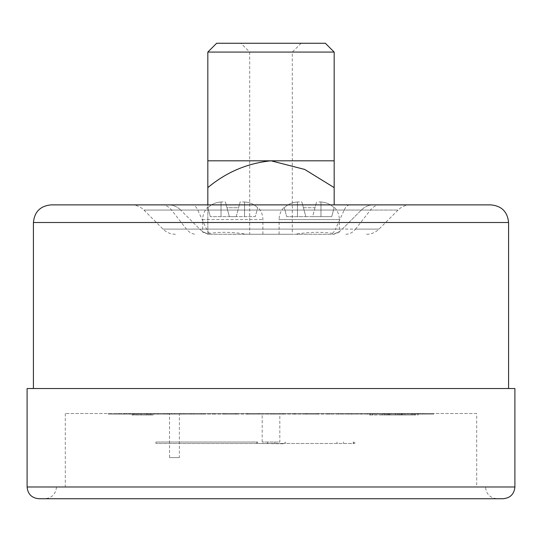 <?xml version="1.0" encoding="UTF-8"?>
<svg xmlns="http://www.w3.org/2000/svg" width="542" height="542" viewBox="0 0 542 542"><rect width="100%" height="100%" fill="white"/><g stroke="black" fill="none" stroke-linecap="round" stroke-linejoin="round"><path stroke-width="0.41" stroke-dasharray="2.71 2.03" d="M294.672 234.266L333.499 234.266C338.411 232.83 340.213 231.996 338.892 231.752L335.722 233.25L332.334 233.365C321.453 231.739 308.893 232.044 294.672 234.266L333.499 234.266M207.823 187.627C226.346 172.146 247.403 163.203 271 160.805L207.823 160.805L207.823 234.266L334.177 234.266L207.823 234.266L207.823 204.883M257.619 443.492L155.933 443.492L354.753 443.492L256.772 443.492L257.619 443.492L257.619 442.021L155.933 442.021L257.619 442.021M283.629 443.492L258.371 443.492L283.629 443.79M415.985 413.519L397.781 413.519L418.146 413.519L418.146 414.989L397.781 414.989L415.985 414.989L415.985 413.519M395.66 413.519L397.781 413.519L397.781 414.989L395.66 414.989L395.66 413.519M370.233 413.519L389.989 413.519L370.233 413.519L370.233 414.989L369.475 414.989L369.475 413.519M374.732 413.519L273.696 413.519L417.929 413.519L374.732 413.519L374.732 414.108L372.95 414.108L372.95 413.519M417.868 413.519L417.929 414.108L417.929 413.519L417.902 414.108L374.732 414.108M271.237 413.519L124.071 413.519L271.237 413.519L271.237 414.108L273.696 414.108L273.696 413.519L273.696 414.108L375.064 414.108L375.064 413.519M165.222 413.519L165.222 414.108L124.071 414.108L124.071 413.519L124.098 414.108L169.05 414.108L169.05 413.519L169.029 414.108L271.237 414.108M167.105 413.519L167.105 414.108L167.105 413.519M151.116 414.108L146.787 414.108L150.947 414.108L150.947 413.519L108.305 413.519L150.947 413.519L150.947 414.108L157.966 414.108L154.057 414.108L154.057 413.519L146.787 413.519L157.966 413.519L154.057 413.519L154.05 414.108L158.156 414.108L151.116 414.108L151.116 413.519M390.884 414.108L395.213 414.108L391.053 414.108L391.053 413.519L433.695 413.519L391.053 413.519L391.053 414.108L384.034 414.108L387.943 414.108L387.943 413.519L395.213 413.519L384.034 413.519L387.943 413.519L387.95 414.108L383.844 414.108L390.884 414.108L390.884 413.519M476.696 413.519L65.304 413.519L476.696 413.519L476.696 486.987L65.304 486.987L476.696 486.987M279.814 413.519L262.186 413.519L279.814 413.519L279.814 442.021L262.186 442.021L279.814 442.021M402.665 413.519L384.461 413.519L404.827 413.519L404.827 414.989L384.461 414.989L402.665 414.989L402.665 413.519M382.34 413.519L384.461 413.519L384.461 414.989L382.34 414.989L382.34 413.519M132.763 413.519L130.642 413.519L130.642 414.989L153.122 414.989L153.122 413.519L132.763 413.519L150.967 413.519L150.967 414.989L132.763 414.989L132.763 413.519M179.375 413.519L169.544 413.519L179.375 413.519L179.375 457.597L169.544 457.597L179.375 457.597M377.774 413.519L377.774 414.108L383.648 414.108L383.648 413.519M383.648 414.108L387.754 414.108L383.844 414.108L383.844 413.519L383.844 414.108L377.821 414.108L377.821 413.519M397.374 414.108L401.913 414.108L397.53 414.108L397.53 413.519L397.53 414.108L391.053 414.108L397.374 414.108L397.374 413.519M403.092 414.108L407.801 414.108L403.221 414.108L403.221 413.519L403.221 414.108L397.53 414.108L403.092 414.108L403.092 413.519M407.99 414.108L412.848 414.108L408.099 414.108L408.099 413.519L408.099 414.108L403.221 414.108L407.99 414.108L407.99 413.519M412.042 414.108L417.022 414.108L412.137 414.108L412.137 413.519L412.137 414.108L408.214 414.108L412.963 414.108L408.099 414.108L412.042 414.108L412.042 413.519M415.226 414.108L420.294 414.108L415.294 414.108L415.294 413.519L415.294 414.108L412.225 414.108L417.116 414.108L412.137 414.108L415.226 414.108L415.226 413.519M417.523 414.108L422.645 414.108L417.57 414.108L417.57 413.519L417.57 414.108L415.362 414.108L420.362 414.108L415.294 414.108L417.523 414.108L417.523 413.519M418.939 413.519L418.939 414.108L422.692 414.108L417.57 414.108L418.919 414.108L418.919 413.519L418.939 414.108L419.373 414.108L418.959 413.519M417.618 414.108L417.618 413.519M415.362 414.108L415.362 413.519M412.225 414.108L412.225 413.519M408.214 414.108L408.214 413.519M403.356 414.108L403.356 413.519M397.686 414.108L397.686 413.519M391.229 414.108L391.229 413.519M384.034 414.108L384.034 413.519M374.055 413.519L374.055 414.108L367.598 414.108L367.598 413.519M367.374 413.519L367.374 414.108L358.465 414.108L358.465 413.519M358.228 413.519L358.228 414.108L348.791 414.108L348.791 413.519M348.54 413.519L348.54 414.108L338.635 414.108L338.635 413.519M338.371 413.519L338.371 414.108L328.059 414.108L328.059 413.519M327.788 413.519L327.788 414.108L317.138 414.108L317.138 413.519M316.86 413.519L316.86 414.108L305.925 414.108L305.925 413.519M305.641 413.519L305.641 414.108L294.502 414.108L294.502 413.519M294.211 413.519L294.211 414.108L282.938 414.108L282.938 413.519M282.646 413.519L282.646 414.108L259.652 414.108L259.652 413.519M268.371 413.519L268.371 414.108L268.371 413.519M259.354 413.519L259.354 414.108L248.073 414.108L248.073 413.519M247.789 413.519L247.789 414.108L236.644 414.108L236.644 413.519M236.359 413.519L236.359 414.108L225.425 414.108L225.425 413.519M225.14 413.519L225.14 414.108L214.483 414.108L214.483 413.519M214.212 413.519L214.212 414.108L203.894 414.108L203.894 413.519M203.629 413.519L203.629 414.108L193.711 414.108L193.711 413.519M193.46 413.519L193.46 414.108L184.009 414.108L184.009 413.519M183.772 413.519L183.772 414.108L174.849 414.108L174.849 413.519M174.626 413.519L174.626 414.108L167.993 414.108L167.993 413.519M164.226 413.519L164.226 414.108L158.352 414.108L158.352 413.519M158.352 414.108L154.246 414.108L158.156 414.108L158.156 413.519L158.156 414.108L164.179 414.108L164.179 413.519M144.626 414.108L140.087 414.108L144.47 414.108L144.47 413.519L144.47 414.108L150.947 414.108L144.626 414.108L144.626 413.519M138.908 414.108L134.199 414.108L138.779 414.108L138.779 413.519L138.779 414.108L144.47 414.108L138.908 414.108L138.908 413.519M134.01 414.108L129.152 414.108L133.901 414.108L133.901 413.519L133.901 414.108L138.779 414.108L134.01 414.108L134.01 413.519M129.958 414.108L124.978 414.108L129.863 414.108L129.863 413.519L129.863 414.108L133.786 414.108L129.037 414.108L133.901 414.108L129.958 414.108L129.958 413.519M126.774 414.108L121.706 414.108L126.706 414.108L126.706 413.519L126.706 414.108L129.775 414.108L124.884 414.108L129.863 414.108L126.774 414.108L126.774 413.519M124.477 414.108L119.355 414.108L124.43 414.108L124.43 413.519L124.43 414.108L126.638 414.108L121.638 414.108L126.706 414.108L124.477 414.108L124.477 413.519M123.061 413.519L123.061 414.108L119.308 414.108L124.43 414.108L123.081 414.108L123.081 413.519L123.061 414.108L122.627 414.108L123.041 413.519M124.382 414.108L124.382 413.519M126.638 414.108L126.638 413.519M129.775 414.108L129.775 413.519M133.786 414.108L133.786 413.519M138.644 414.108L138.644 413.519M144.314 414.108L144.314 413.519M150.771 414.108L150.771 413.519M157.966 414.108L157.966 413.519M376.778 413.519L376.778 414.108L417.868 414.108M167.275 414.108L167.275 413.519M124.071 414.108L124.071 413.519M164.179 414.108L154.05 414.108L168.921 414.108L166.936 414.108L166.936 413.519M242.504 201.942L244.537 201.997C249.679 202.322 254.056 204.239 257.68 207.742L257.68 207.742C254.069 204.246 249.693 202.335 244.537 201.997L242.504 201.942M223.067 201.942L221.028 201.997L223.067 201.942M208.501 234.266C203.589 232.83 201.787 231.996 203.108 231.752L202.667 231.61L202.667 219.578L262.904 219.578L202.667 219.578C202.735 214.781 204.429 210.655 207.742 207.193M207.891 207.742L207.891 207.742C211.502 204.246 215.879 202.335 221.028 201.997C215.892 202.322 211.516 204.239 207.891 207.742L210.276 216.637L207.891 207.742M224.937 201.942L225.452 201.997L226.99 207.742L238.575 207.742L240.12 201.997L240.628 201.942L240.12 201.997L238.575 207.742L226.99 207.742L225.452 201.997L224.937 201.942M318.933 201.942L320.972 201.997L318.933 201.942M299.496 201.942L297.463 201.997L299.496 201.942M332.334 233.365A17.629 8.062 90 0 0 335.491 229.103L342.28 229.103A17.629 17.629 0 0 1 335.722 233.25M209.666 233.365A17.629 8.062 90 0 1 206.509 229.103L335.491 229.103L344.204 210.045L180.662 210.045L199.72 229.103A17.629 17.629 0 0 0 203.108 231.752L206.278 233.25L209.666 233.365C220.547 231.739 233.107 232.044 247.328 234.266M345.776 234.266A17.629 13.801 -90 0 0 355.532 229.103L342.28 229.103L361.338 210.045L342.28 229.103A17.629 17.629 0 0 1 338.892 231.752L339.333 231.61L339.333 219.578L279.096 219.578C279.164 214.781 280.858 210.655 284.177 207.193M206.278 233.25A17.629 17.629 0 0 1 199.72 229.103L180.662 210.045L143.928 210.045L398.072 210.045C401.541 206.678 405.701 204.951 410.538 204.883L380.206 204.883A17.629 13.801 90 0 0 370.443 210.045L344.204 210.045A17.629 8.062 -90 0 1 349.902 204.883M490.95 204.883L51.05 204.883M508.579 388.539L33.421 388.539L508.579 388.539M27.1 388.539L514.9 388.539M497.271 498.735L44.729 498.735L497.271 498.735C490.131 498.044 486.208 494.121 485.517 486.987L56.483 486.987L485.517 486.987M38.855 498.735L503.145 498.735M373.804 204.883A17.629 17.629 0 0 0 361.338 210.045A17.629 17.629 0 0 1 373.804 204.883M180.662 210.045A17.629 17.629 0 0 0 168.196 204.883A17.629 17.629 0 0 1 180.662 210.045A17.629 17.629 0 0 0 168.196 204.883M334.109 207.742C330.498 204.246 326.121 202.335 320.972 201.997C326.108 202.322 330.485 204.239 334.109 207.742L331.724 216.637L305.803 216.637L301.88 201.997L303.425 207.742L315.01 207.742L316.548 201.997L317.063 201.942L316.548 201.997L315.01 207.742L303.425 207.742L301.88 201.997L301.372 201.942L301.88 201.997L305.803 216.637L303.425 207.742L305.803 216.637L312.626 216.637L316.548 201.997L312.626 216.637L331.724 216.637L334.109 207.742M284.32 207.742C287.931 204.246 292.307 202.335 297.463 201.997C292.321 202.322 287.944 204.239 284.32 207.742L286.704 216.637L305.803 216.637L286.704 216.637L284.32 207.742M236.197 216.637L240.12 201.997L236.197 216.637L255.296 216.637L257.68 207.742L255.296 216.637L229.374 216.637L225.452 201.997L229.374 216.637L210.276 216.637L236.197 216.637M372.95 414.108L377.774 414.108M418.919 414.108L424.068 414.108L418.939 414.108L424.068 414.108L424.068 413.519M419.373 414.108L433.695 414.108L419.373 414.108M418.959 414.108L424.088 414.108M377.821 414.108L374.055 414.108M167.993 414.108L164.226 414.108M123.081 414.108L117.932 414.108L123.061 414.108L117.932 414.108L117.932 413.519M122.627 414.108L108.305 414.108L122.627 414.108M123.041 414.108L117.912 414.108M166.936 414.108L165.222 414.108M375.064 414.108L376.778 414.108M168.921 414.108L168.921 413.519M157.817 414.108L157.817 413.519M165.242 414.108L165.242 413.519M108.305 414.108L108.305 413.519L108.305 414.108M124.132 414.108L124.132 413.519M154.097 414.108L154.097 413.519M157.864 414.108L157.864 413.519M273.696 414.108L273.696 413.519L273.696 414.108M384.183 414.108L384.183 413.519M376.758 414.108L376.758 413.519M433.695 414.108L433.695 413.519L433.695 414.108M387.903 414.108L387.903 413.519M384.136 414.108L384.136 413.519M154.246 414.108L154.246 413.519L154.246 414.108M146.611 414.108L146.611 413.519M146.787 414.108L146.787 413.519L146.787 414.108M139.931 414.108L139.931 413.519M140.087 414.108L140.087 413.519L140.087 414.108M134.064 414.108L134.064 413.519M134.199 414.108L134.199 413.519L134.199 414.108M129.037 414.108L129.037 413.519M129.152 414.108L129.152 413.519L129.152 414.108M124.884 414.108L124.884 413.519M124.978 414.108L124.978 413.519L124.978 414.108M121.638 414.108L121.638 413.519M121.706 414.108L121.706 413.519L121.706 414.108M119.308 414.108L119.308 413.519M119.355 414.108L119.355 413.519L119.355 414.108M117.96 414.108L117.96 413.519M119.396 414.108L119.396 413.519M121.774 414.108L121.774 413.519M125.066 414.108L125.066 413.519M129.26 414.108L129.26 413.519M134.328 414.108L134.328 413.519M140.243 414.108L140.243 413.519M146.957 414.108L146.957 413.519M154.443 414.108L154.443 413.519M171.509 414.108L171.509 413.519M171.286 414.108L171.286 413.519M180.987 414.108L180.987 413.519M180.75 414.108L180.75 413.519M191.028 414.108L191.028 413.519M190.777 414.108L190.777 413.519M201.556 414.108L201.556 413.519M201.292 414.108L201.292 413.519M212.518 414.108L212.518 413.519M212.24 414.108L212.24 413.519M223.832 414.108L223.832 413.519M223.555 414.108L223.555 413.519M235.445 414.108L235.445 413.519M235.16 414.108L235.16 413.519M247.274 414.108L247.274 413.519M246.983 414.108L246.983 413.519M259.245 414.108L259.245 413.519M258.954 414.108L258.954 413.519M283.337 414.108L283.337 413.519M283.046 414.108L283.046 413.519M295.309 414.108L295.309 413.519M295.017 414.108L295.017 413.519M307.131 414.108L307.131 413.519M306.84 414.108L306.84 413.519M318.723 414.108L318.723 413.519M318.445 414.108L318.445 413.519M330.031 414.108L330.031 413.519M329.76 414.108L329.76 413.519M340.965 414.108L340.965 413.519M340.708 414.108L340.708 413.519M351.473 414.108L351.473 413.519M351.223 414.108L351.223 413.519M361.487 414.108L361.487 413.519M361.25 414.108L361.25 413.519M370.938 414.108L370.938 413.519M370.714 414.108L370.714 413.519M387.754 414.108L387.754 413.519L387.754 414.108M395.389 414.108L395.389 413.519M395.213 414.108L395.213 413.519L395.213 414.108M402.069 414.108L402.069 413.519M401.913 414.108L401.913 413.519L401.913 414.108M407.936 414.108L407.936 413.519M407.801 414.108L407.801 413.519L407.801 414.108M412.963 414.108L412.963 413.519M412.848 414.108L412.848 413.519L412.848 414.108M417.116 414.108L417.116 413.519M417.022 414.108L417.022 413.519L417.022 414.108M420.362 414.108L420.362 413.519M420.294 414.108L420.294 413.519L420.294 414.108M422.692 414.108L422.692 413.519M422.645 414.108L422.645 413.519L422.645 414.108M424.04 414.108L424.04 413.519M422.604 414.108L422.604 413.519M420.226 414.108L420.226 413.519M416.933 414.108L416.933 413.519M412.74 414.108L412.74 413.519M407.672 414.108L407.672 413.519M401.757 414.108L401.757 413.519M395.043 414.108L395.043 413.519M387.557 414.108L387.557 413.519M155.933 442.021L155.933 443.492M274.747 442.021L274.747 443.492M285.078 442.021L285.078 443.492M267.619 442.021L267.619 443.492M369.475 414.989L389.989 414.989L372.896 414.989L372.896 413.519M372.896 414.989L370.233 414.989M388.438 414.989L388.438 413.519M389.989 414.989L389.989 413.519M372.679 414.989L372.679 413.519M389.325 414.989L401.683 414.989L384.786 414.989L384.786 413.519L401.683 413.519L386.29 413.519L386.29 414.989L389.325 414.989L389.325 413.519M402.435 414.989L401.683 414.989L401.683 413.519L402.435 413.519L402.435 414.989M387.781 414.989L387.781 413.519M399.542 414.989L399.542 413.519M400.938 414.989L400.938 413.519M397.984 414.989L397.984 413.519M402.645 414.989L415.003 414.989L398.106 414.989L398.106 413.519L415.003 413.519L399.61 413.519L399.61 414.989L402.645 414.989L402.645 413.519M415.755 414.989L415.003 414.989L415.003 413.519L415.755 413.519L415.755 414.989M401.1 414.989L401.1 413.519M412.862 414.989L412.862 413.519M414.257 414.989L414.257 413.519M411.303 414.989L411.303 413.519M137.627 414.989L149.24 414.989L137.627 414.989L137.627 413.519L134.585 413.519L149.24 413.519L137.627 413.519M133.095 414.989L134.585 414.989L134.585 413.519L133.095 413.519L133.095 414.989M150.717 414.989L149.24 414.989L149.24 413.519L150.717 413.519L150.717 414.989M136.069 414.989L136.069 413.519M147.831 414.989L147.831 413.519M141.279 414.989L141.279 413.519M146.286 414.989L146.286 413.519M334.177 204.883L334.177 160.805L271 160.805L304.679 169.429L334.177 187.627M207.823 52.079L334.177 52.079M325.363 43.265L216.637 43.265M240.878 43.265L301.122 43.265L240.878 43.265L249.693 52.079L292.307 52.079L249.693 52.079L249.693 234.266L292.307 234.266L249.693 234.266M374.895 414.108L374.895 413.519M33.421 222.511L508.579 222.511M514.9 486.987L27.1 486.987M366.548 234.266C371.385 234.198 375.538 232.477 379.014 229.103L398.072 210.045L370.443 210.045L355.532 229.103L379.014 229.103L162.986 229.103L206.509 229.103L197.796 210.045A17.629 8.062 -90 0 0 192.098 204.883M161.794 204.883A17.629 13.801 90 0 1 171.557 210.045L186.468 229.103A17.629 13.801 -90 0 0 196.224 234.266M203.108 231.752A17.629 17.629 0 0 1 199.72 229.103M279.096 234.266L279.096 219.578L339.333 219.578C339.265 214.781 337.571 210.655 334.258 207.193M320.972 216.637L320.972 201.997L320.972 216.637M297.463 216.637L297.463 201.997L297.463 216.637M244.537 216.637L244.537 201.997L244.537 216.637M221.028 216.637L221.028 201.997L221.028 216.637M337.022 442.021L337.022 443.492M343.526 442.021L343.526 443.492M353.608 442.021L353.608 443.492M353.303 442.021L353.303 443.492M262.186 442.021L262.186 413.519M417.929 414.108L417.929 413.519M262.904 234.266L262.904 219.578C262.836 214.781 261.142 210.655 257.823 207.193M56.483 486.987C55.792 494.121 51.869 498.044 44.729 498.735M65.304 413.519L65.304 486.987M175.452 234.266C170.615 234.198 166.462 232.477 162.986 229.103L143.928 210.045C140.459 206.678 136.299 204.951 131.462 204.883M256.772 442.021L256.772 443.492M354.753 442.021L354.753 443.492M285.228 442.021L285.228 443.492M169.544 457.597L169.544 413.519M301.122 43.265L292.307 52.079L292.307 234.266"/><path stroke-width="0.81" d="M380.206 204.883L410.538 204.883M508.579 222.511L33.421 222.511C34.464 211.807 40.338 205.926 51.05 204.883L490.95 204.883C501.662 205.926 507.536 211.807 508.579 222.511L508.579 388.539M27.1 486.987L27.1 388.539L514.9 388.539L514.9 486.987C514.202 494.121 510.286 498.044 503.145 498.735L38.855 498.735C31.714 498.044 27.798 494.121 27.1 486.987L514.9 486.987M207.823 187.627L207.823 160.805L334.177 160.805L334.177 187.627L304.679 169.429L271 160.805C247.403 163.203 226.346 172.146 207.823 187.627L207.823 204.883M334.177 187.627L334.177 204.883M334.177 160.805L334.177 52.079L207.823 52.079L207.823 160.805M207.823 52.079L216.637 43.265L325.363 43.265L334.177 52.079M33.421 222.511L33.421 388.539"/></g></svg>
